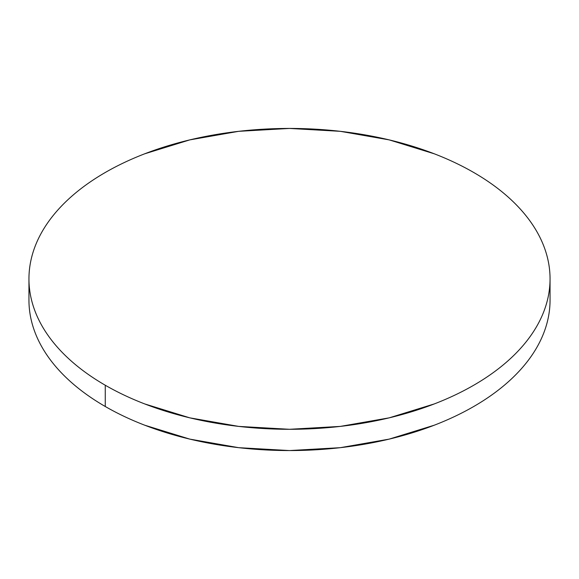 <?xml version="1.0" encoding="UTF-8"?>
<svg xmlns="http://www.w3.org/2000/svg" width="579" height="579" viewBox="0 0 579 579"><rect width="100%" height="100%" fill="white"/><g stroke="black" fill="none" stroke-linecap="round" stroke-linejoin="round"><path stroke-width="0.87" d="M550.05 300.139C550.05 310.011 548.378 319.796 545.042 329.487C541.705 339.171 536.762 348.58 530.219 357.706C523.669 366.825 515.643 375.496 506.14 383.711C496.637 391.925 485.832 399.517 473.738 406.501C461.637 413.493 448.479 419.724 434.257 425.21L389.211 439.114L340.329 447.676L289.5 450.563L238.671 447.676L189.789 439.114L144.743 425.21C130.521 419.724 117.363 413.493 105.262 406.501C93.168 399.517 82.363 391.925 72.86 383.711C63.357 375.496 55.331 366.825 48.781 357.706C42.238 348.58 37.295 339.171 33.958 329.487C30.622 319.796 28.95 310.011 28.95 300.139A260.55 150.424 0 0 0 105.262 406.501A260.55 150.424 0 0 0 389.211 439.114A260.55 150.424 0 0 0 550.05 300.139L550.05 278.861A260.55 150.424 180 0 1 389.211 417.843A260.55 150.424 180 0 1 105.262 385.23L105.262 406.501L105.262 385.23A260.55 150.424 180 0 1 28.95 278.861A260.55 150.424 180 0 1 189.789 139.886A260.55 150.424 180 0 1 473.738 172.499A260.55 150.424 180 0 1 550.05 278.861C550.05 268.989 548.378 259.204 545.042 249.513C541.705 239.829 536.762 230.42 530.219 221.294C523.669 212.175 515.643 203.504 506.14 195.289C496.637 187.075 485.832 179.483 473.738 172.499C461.637 165.507 448.479 159.276 434.257 153.79L389.211 139.886L340.329 131.324L289.5 128.437L238.671 131.324L189.789 139.886L144.743 153.79C130.521 159.276 117.363 165.507 105.262 172.499C93.168 179.483 82.363 187.075 72.86 195.289C63.357 203.504 55.331 212.175 48.781 221.294C42.238 230.42 37.295 239.829 33.958 249.513C30.622 259.204 28.95 268.989 28.95 278.861C28.95 288.74 30.622 298.525 33.958 308.209C37.295 317.9 42.238 327.301 48.781 336.428C55.331 345.554 63.357 354.225 72.86 362.432C82.363 370.647 93.168 378.246 105.262 385.23C117.363 392.215 130.521 398.453 144.743 403.939L189.789 417.843L238.671 426.397L289.5 429.292L340.329 426.397L389.211 417.843L434.257 403.939C448.479 398.453 461.637 392.215 473.738 385.23C485.832 378.246 496.637 370.647 506.14 362.432C515.643 354.225 523.669 345.554 530.219 336.428C536.762 327.301 541.705 317.9 545.042 308.209C548.378 298.525 550.05 288.74 550.05 278.861M28.95 300.139L28.95 278.861"/></g></svg>
